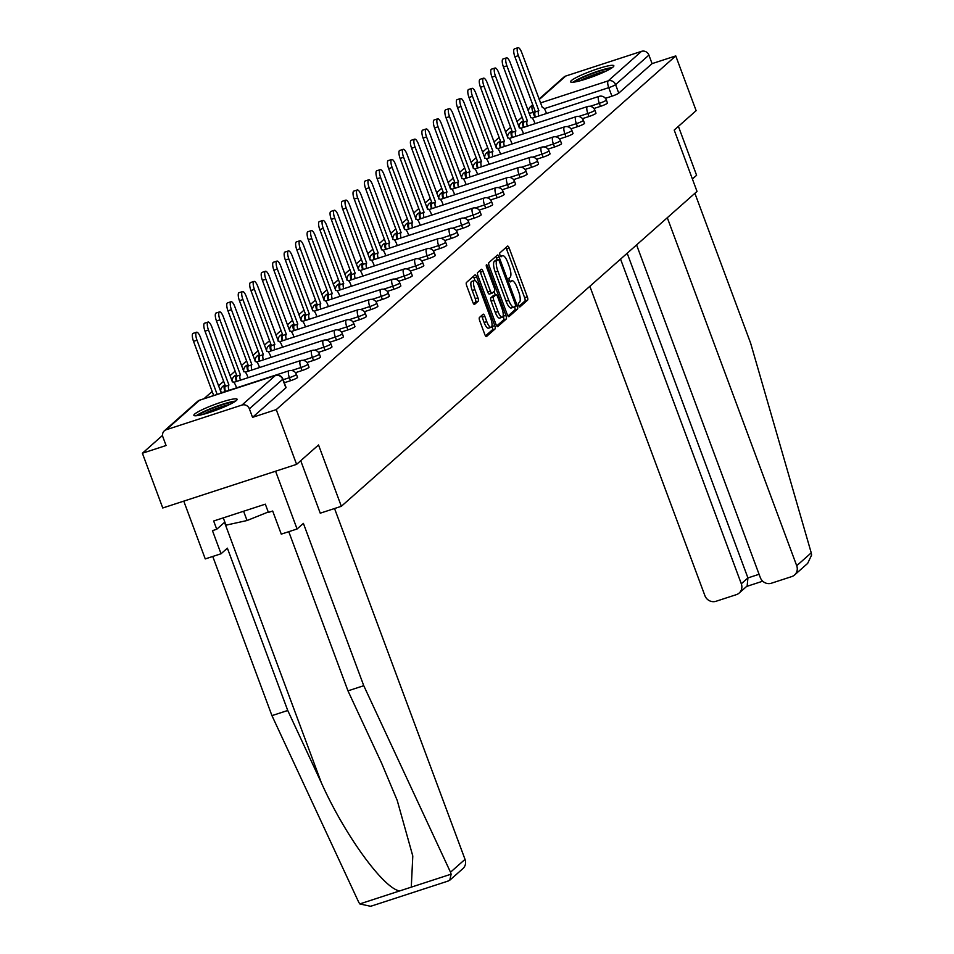 <?xml version="1.0" encoding="UTF-8"?>
<svg xmlns="http://www.w3.org/2000/svg" width="954" height="954" viewBox="0 0 954 954"><rect width="100%" height="100%" fill="white"/><g stroke="black" fill="none" stroke-linecap="round" stroke-linejoin="round"><path stroke-width="1.43" d="M518.702 305.507A2.027 0.62 71.9 0 0 519.835 306.997A2.027 0.62 71.9 0 0 519.918 306.949L527.586 300.152A2.91 0.894 71.9 0 0 527.3 296.813L509.233 248.207A2.91 0.894 71.9 0 0 507.6 246.084A2.91 0.894 71.9 0 0 507.504 246.144L499.824 252.941A2.027 0.62 71.9 0 0 500.027 255.278A2.027 0.62 71.9 0 0 501.16 256.769A2.027 0.62 71.9 0 0 501.232 256.721L502.221 255.839A9.29 2.862 71.9 0 1 502.555 255.648A9.29 2.862 71.9 0 1 507.755 262.433L509.257 266.488A9.29 2.862 71.9 0 1 510.163 277.173L509.162 278.055A2.027 0.62 71.9 0 0 509.364 280.393A2.027 0.62 71.9 0 0 510.497 281.883A2.027 0.62 71.9 0 0 510.569 281.835L511.571 280.953A9.29 2.862 71.9 0 1 511.904 280.762A9.29 2.862 71.9 0 1 517.092 287.548L518.594 291.602A9.29 2.862 71.9 0 1 519.501 302.287L518.511 303.169A2.027 0.62 71.9 0 0 518.702 305.507M613.1 66.983A23.075 2.91 -20.4 0 0 613.851 65.743A23.075 2.91 -20.4 0 0 594.616 69.845A23.075 2.91 -20.4 0 0 571.339 80.601A23.075 2.91 -20.4 0 0 570.587 81.841A23.075 2.91 -20.4 0 0 589.834 77.739A23.075 2.91 -20.4 0 0 613.1 66.983M236.377 400.489A23.075 2.91 -20.4 0 0 237.129 399.261A23.075 2.91 -20.4 0 0 217.894 403.351A23.075 2.91 -20.4 0 0 194.616 414.108A23.075 2.91 -20.4 0 0 193.865 415.348A23.075 2.91 -20.4 0 0 213.112 411.246A23.075 2.91 -20.4 0 0 236.377 400.489M479.445 317.467A2.91 0.894 71.9 0 0 479.731 320.806L484.799 334.449A2.91 0.894 71.9 0 0 486.421 336.571A2.91 0.894 71.9 0 0 486.528 336.5L495.054 328.963A2.91 0.894 71.9 0 0 494.768 325.624L476.69 277.018A2.91 0.894 71.9 0 0 475.068 274.895A2.91 0.894 71.9 0 0 474.961 274.955L466.446 282.491A2.91 0.894 71.9 0 0 466.721 285.83L472.85 302.311A2.91 0.894 71.9 0 0 474.472 304.433A2.91 0.894 71.9 0 0 474.579 304.374L478.228 301.142A2.91 0.894 71.9 0 0 477.942 297.803L474.901 289.634A7.763 2.385 71.9 0 1 474.424 280.536A7.763 2.385 71.9 0 1 478.765 286.212L490.666 318.207A7.763 2.385 71.9 0 1 491.143 327.305A7.763 2.385 71.9 0 1 486.802 321.629L484.823 316.299A2.91 0.894 71.9 0 0 483.201 314.176A2.91 0.894 71.9 0 0 483.094 314.236L479.445 317.467M675.766 55.916L696.134 110.664L674.204 130.078L697.016 191.42L341.341 506.3L318.529 444.958L296.599 464.359L276.243 409.612L675.766 55.916L652.083 63.632L648.911 55.105L615.58 84.62A5.915 0.739 159.6 0 1 608.747 87.661L544.293 108.673M507.266 314.558A2.91 0.894 71.9 0 0 508.887 316.68A2.91 0.894 71.9 0 0 508.995 316.621L517.509 309.072A2.91 0.894 71.9 0 0 517.235 305.733L499.157 257.127A2.91 0.894 71.9 0 0 497.535 255.004A2.91 0.894 71.9 0 0 497.428 255.064L488.901 262.612A2.91 0.894 71.9 0 0 489.187 265.951L507.266 314.558M506.276 319.018L497.761 326.566A2.91 0.894 71.9 0 1 497.654 326.626A2.91 0.894 71.9 0 1 496.032 324.503L477.954 275.897A2.91 0.894 71.9 0 1 477.668 272.558L481.317 269.326A2.91 0.894 71.9 0 1 481.424 269.267A2.91 0.894 71.9 0 1 483.046 271.389L490.38 291.101A2.91 0.894 71.9 0 0 492.002 293.224A2.91 0.894 71.9 0 0 492.109 293.164L494.53 291.018A2.91 0.894 71.9 0 0 494.244 287.679L486.612 267.156A2.027 0.62 71.9 0 1 486.48 264.771A2.027 0.62 71.9 0 1 487.625 266.261L506.002 315.679A2.91 0.894 71.9 0 1 506.276 319.018L503.605 319.888L496.748 325.958M296.599 464.359L162.752 507.981L142.385 453.233L162.55 435.394M522.088 117.103L516.925 121.671M510.605 127.264L505.441 131.831M499.121 137.424L493.969 141.991M487.649 147.584L482.486 152.151M476.165 157.744L471.014 162.311M464.693 167.904L459.53 172.471M453.21 178.076L448.058 182.631M441.738 188.236L436.574 192.803M430.254 198.396L425.102 202.963M418.782 208.556L413.619 213.124M407.298 218.716L402.147 223.284M395.827 228.877L390.663 233.444M384.343 239.037L379.191 243.604M372.871 249.197L367.707 253.764M361.387 259.369L356.224 263.924M349.903 269.529L344.752 274.096M338.431 279.689L333.268 284.256M326.948 289.849L321.796 294.416M315.476 300.009L310.312 304.576M303.992 310.169L298.84 314.737M292.52 320.329L287.357 324.897M281.036 330.489L275.885 335.057M269.565 340.65L264.401 345.217M258.081 350.822L252.929 355.389M246.609 360.982L241.445 365.549M235.125 371.142L229.974 375.709M223.653 381.302L218.49 385.869M212.17 391.462L203.941 398.748M276.243 409.612L252.548 417.339L249.376 408.813A5.915 5.581 -131.5 0 0 241.97 405.056L166.223 429.741A5.915 5.581 -131.5 0 0 162.907 436.992L166.079 445.518L142.385 453.233M652.083 63.632L618.752 93.146A5.915 0.739 159.6 0 1 611.919 96.187L605.396 98.322M539.046 99.097L563.874 77.119A5.915 5.581 48.5 0 1 565.746 76.046L641.505 51.349A5.915 5.581 48.5 0 1 648.911 55.105M290.529 380.718L289.408 377.689A5.915 0.739 159.6 0 0 296.42 374.326L297.553 377.355A5.915 0.739 -20.4 0 1 290.529 380.718L284.304 382.745M302.013 370.557L300.88 367.528A5.915 0.739 159.6 0 0 307.903 364.166L309.024 367.183A5.915 0.739 -20.4 0 1 302.013 370.557L295.49 372.68M313.484 360.397L312.363 357.368A5.915 0.739 159.6 0 0 319.375 354.006L320.508 357.023A5.915 0.739 -20.4 0 1 313.484 360.397L306.973 362.52M324.968 350.225L323.835 347.208A5.915 0.739 159.6 0 0 330.859 343.834L331.98 346.862A5.915 0.739 -20.4 0 1 324.968 350.225L318.445 352.36M336.44 340.065L335.319 337.048A5.915 0.739 159.6 0 0 342.331 333.673L343.464 336.702A5.915 0.739 -20.4 0 1 336.44 340.065L329.929 342.2M347.924 329.905L346.791 326.876A5.915 0.739 159.6 0 0 353.815 323.513L354.936 326.542A5.915 0.739 -20.4 0 1 347.924 329.905L341.401 332.028M359.396 319.745L358.275 316.716A5.915 0.739 159.6 0 0 365.299 313.353L366.419 316.382A5.915 0.739 -20.4 0 1 359.396 319.745L352.885 321.868M370.879 309.585L369.758 306.556A5.915 0.739 159.6 0 0 376.77 303.193L377.891 306.222A5.915 0.739 -20.4 0 1 370.879 309.585L364.356 311.708M382.351 299.425L381.23 296.396A5.915 0.739 159.6 0 0 388.254 293.033L389.375 296.062A5.915 0.739 -20.4 0 1 382.351 299.425L375.84 301.547M393.835 289.265L392.714 286.236A5.915 0.739 159.6 0 0 399.726 282.873L400.859 285.902A5.915 0.739 -20.4 0 1 393.835 289.265L387.312 291.387M405.319 279.105L404.186 276.076A5.915 0.739 159.6 0 0 411.21 272.713L412.331 275.73A5.915 0.739 -20.4 0 1 405.319 279.105L398.796 281.227M416.791 268.933L415.67 265.916A5.915 0.739 159.6 0 0 422.682 262.541L423.814 265.57A5.915 0.739 -20.4 0 1 416.791 268.933L410.268 271.067M428.274 258.772L427.142 255.755A5.915 0.739 159.6 0 0 434.165 252.381L435.286 255.41A5.915 0.739 -20.4 0 1 428.274 258.772L421.751 260.907M439.746 248.612L438.625 245.583A5.915 0.739 159.6 0 0 445.637 242.221L446.77 245.25A5.915 0.739 -20.4 0 1 439.746 248.612L433.223 250.735M451.23 238.452L450.097 235.423A5.915 0.739 159.6 0 0 457.121 232.06L458.242 235.089A5.915 0.739 -20.4 0 1 451.23 238.452L444.707 240.575M462.702 228.292L461.581 225.263A5.915 0.739 159.6 0 0 468.593 221.9L469.726 224.929A5.915 0.739 -20.4 0 1 462.702 228.292L456.179 230.415M474.186 218.132L473.053 215.103A5.915 0.739 159.6 0 0 480.077 211.74L481.198 214.769A5.915 0.739 -20.4 0 1 474.186 218.132L467.663 220.255M485.658 207.972L484.537 204.943A5.915 0.739 159.6 0 0 491.548 201.58L492.681 204.609A5.915 0.739 -20.4 0 1 485.658 207.972L479.146 210.095M497.141 197.812L496.008 194.783A5.915 0.739 159.6 0 0 503.032 191.42L504.153 194.437A5.915 0.739 -20.4 0 1 497.141 197.812L490.618 199.935M508.613 187.652L507.492 184.623A5.915 0.739 159.6 0 0 514.504 181.26L515.637 184.277A5.915 0.739 -20.4 0 1 508.613 187.652L502.102 189.774M520.097 177.48L518.976 174.463A5.915 0.739 159.6 0 0 525.988 171.088L527.109 174.117A5.915 0.739 -20.4 0 1 520.097 177.48L513.574 179.614M531.569 167.32L530.448 164.303A5.915 0.739 159.6 0 0 537.472 160.928L538.593 163.957A5.915 0.739 -20.4 0 1 531.569 167.32L525.058 169.442M543.053 157.16L541.932 154.131A5.915 0.739 159.6 0 0 548.944 150.768L550.064 153.797A5.915 0.739 -20.4 0 1 543.053 157.16L536.53 159.282M554.536 146.999L553.403 143.971A5.915 0.739 159.6 0 0 560.427 140.608L561.548 143.637A5.915 0.739 -20.4 0 1 554.536 146.999L548.013 149.122M566.008 136.839L564.887 133.81A5.915 0.739 159.6 0 0 571.899 130.448L573.032 133.477A5.915 0.739 -20.4 0 1 566.008 136.839L559.485 138.962M577.492 126.679L576.359 123.65A5.915 0.739 159.6 0 0 583.383 120.287L584.504 123.316A5.915 0.739 -20.4 0 1 577.492 126.679L570.969 128.802M588.964 116.519L587.843 113.49A5.915 0.739 159.6 0 0 594.855 110.127L595.988 113.144A5.915 0.739 -20.4 0 1 588.964 116.519L582.441 118.642M600.448 106.359L599.315 103.33A5.915 0.739 159.6 0 0 606.339 99.967L607.459 102.984A5.915 0.739 -20.4 0 1 600.448 106.359L593.925 108.482M341.341 506.3L320.329 513.157M252.548 417.339L285.878 387.825A5.915 0.739 -20.4 0 0 286.069 387.515L282.897 378.988A5.915 0.739 159.6 0 1 282.706 379.298L249.376 408.813M519.036 306.234L524.915 301.035A2.91 0.894 71.9 0 0 524.628 297.684L506.55 249.077A2.91 0.894 71.9 0 0 505.835 247.623M497.153 259.822L496.474 257.997A2.91 0.894 71.9 0 0 495.758 256.543M507.981 316.012L514.838 309.943A2.91 0.894 71.9 0 0 514.576 306.651M515.315 305.995A2.027 0.62 71.9 0 0 515.112 303.658L499.24 260.991A2.027 0.62 71.9 0 0 498.107 259.512A2.027 0.62 71.9 0 0 498.036 259.548L496.986 260.478A9.29 2.862 71.9 0 0 497.893 271.163L508.744 300.331A9.29 2.862 71.9 0 0 513.932 307.116A9.29 2.862 71.9 0 0 514.266 306.926L515.315 305.995M495.52 260.37A2.027 0.62 71.9 0 0 495.436 260.382A2.027 0.62 71.9 0 0 495.364 260.418L498.036 259.548M511.582 307.796A9.29 2.862 71.9 0 1 511.249 307.999A9.29 2.862 71.9 0 1 506.061 301.202L495.221 272.033A9.29 2.862 71.9 0 1 494.315 261.348L495.364 260.418M491.882 293.236L489.426 294.035A2.91 0.894 71.9 0 1 489.319 294.094A2.91 0.894 71.9 0 1 487.697 291.972L480.375 272.26A2.91 0.894 71.9 0 0 479.647 270.805M494.005 291.483L495.305 294.977M503.116 315.989L506.002 315.679M497.988 311.553A7.763 2.385 71.9 0 0 502.329 317.229A7.763 2.385 71.9 0 0 501.852 308.13L497.654 296.861A2.91 0.894 71.9 0 0 496.032 294.738A2.91 0.894 71.9 0 0 495.925 294.798L493.516 296.944A2.91 0.894 71.9 0 0 493.79 300.283L497.988 311.553L495.305 312.423A7.763 2.385 71.9 0 0 499.646 318.099L502.329 317.229M493.48 295.597A2.91 0.894 71.9 0 0 493.361 295.609A2.91 0.894 71.9 0 0 493.254 295.668L495.925 294.798M495.305 312.423L491.119 301.154A2.91 0.894 71.9 0 1 490.833 297.815L493.254 295.668M503.605 319.888A2.91 0.894 71.9 0 0 503.318 316.549M491.143 327.305L488.472 328.176A7.763 2.385 71.9 0 1 484.131 322.5L482.14 317.169A2.91 0.894 71.9 0 0 481.424 315.714M474.424 280.536L471.753 281.406A7.763 2.385 71.9 0 0 472.23 290.505L474.901 289.634M473.566 303.766L475.545 302.013A2.91 0.894 71.9 0 0 475.271 298.674L472.23 290.505M475.009 280.559L474.019 277.888A2.91 0.894 71.9 0 0 473.291 276.433M485.526 335.903L492.371 329.834A2.91 0.894 71.9 0 0 492.097 326.495L491.93 326.065M535.325 117.139A5.915 1.825 -108.1 0 1 535.266 111.928L538.748 110.795A5.915 1.825 71.9 0 0 538.807 116.006M546.499 113.49L545.867 111.797A5.915 1.825 71.9 0 0 542.564 107.468A5.915 1.825 71.9 0 0 542.349 107.599L521.778 52.673A6.809 2.087 71.9 0 0 517.974 47.7A6.809 2.087 71.9 0 0 518.392 55.666L538.855 110.688M535.373 111.821L514.91 56.799A6.809 2.087 -108.1 0 1 514.504 48.833L517.974 47.7M523.853 127.299A5.915 1.825 -108.1 0 1 523.794 122.088L527.264 120.955A5.915 1.825 71.9 0 0 527.335 126.166M535.027 123.65L534.395 121.957A5.915 1.825 71.9 0 0 531.092 117.64A5.915 1.825 71.9 0 0 530.877 117.759L510.307 62.833A6.809 2.087 71.9 0 0 506.502 57.86A6.809 2.087 71.9 0 0 506.92 65.826L527.383 120.848M523.901 121.993L503.438 66.959A6.809 2.087 -108.1 0 1 503.02 58.993L506.502 57.86M512.37 137.459A5.915 1.825 -108.1 0 1 512.31 132.248L515.792 131.115A5.915 1.825 71.9 0 0 515.852 136.327M523.543 133.822L522.911 132.117A5.915 1.825 71.9 0 0 519.608 127.8A5.915 1.825 71.9 0 0 519.393 127.919L498.823 72.993A6.809 2.087 71.9 0 0 495.019 68.02A6.809 2.087 71.9 0 0 495.436 75.986L515.899 131.02M512.417 132.153L491.954 77.131A6.809 2.087 -108.1 0 1 491.537 69.153L495.019 68.02M811.234 552.855L811.615 555.025L807.656 563.397L794.563 574.988A8.872 8.371 -131.5 0 0 796.709 565.722L811.234 552.855L750.643 343.213L694.894 193.304M692.401 179.006L696.599 175.286L678.401 126.357M589.846 286.295L704.899 595.642A8.872 8.371 -131.5 0 0 716.001 601.282L736.345 594.652A8.872 8.371 -131.5 0 0 741.306 583.776L747.924 577.921L747.149 585.971L739.159 593.042M620.565 259.118L741.306 583.776M636.592 244.928L760.302 577.587A8.872 8.371 -131.5 0 0 771.404 583.216L791.748 576.586A8.872 8.371 -131.5 0 0 794.563 574.988M667.299 217.739L796.709 565.722M627.183 253.251L747.924 577.921L759.074 574.284M447.808 881.079L449.787 880.208L451.135 874.162L450.503 872.218L363.76 685.699L303.396 523.388L297.076 528.981L281.275 534.133L272.677 511.022L268.396 512.417L265.331 504.165L213.66 521.003L216.737 529.255L212.456 530.651L221.042 553.761L227.374 548.168L287.738 710.48L271.95 715.631L358.68 902.15L359.777 903.927L370.677 906.3L372.048 905.763M287.738 710.48L321.438 782.948C344.537 834.69 383.448 888.424 399.619 890.941L411.281 887.148L412.796 856.024L397.21 800.406L381.672 763.319L347.971 690.851L288.776 531.688M221.042 553.761L205.253 558.913L183.764 501.136L275.587 471.216L297.076 528.981M271.95 715.631L212.754 556.468M334.544 508.518L465.027 859.363A8.872 8.371 48.5 0 1 462.881 868.629L449.787 880.208M363.76 685.699L347.971 690.851M300.725 460.71L320.258 513.216M216.737 529.255L224.846 522.077M574.857 81.984A19.974 2.516 159.6 0 1 598.003 71.598A19.974 2.516 159.6 0 1 610.715 68.652M606.195 71.049A18.496 2.325 -20.4 0 0 598.146 73.303A18.496 2.325 -20.4 0 0 579.853 80.851M612.349 67.591A22.932 2.886 -20.4 0 0 598.742 70.942A22.932 2.886 -20.4 0 0 572.937 82.247M198.134 415.491A19.974 2.516 159.6 0 1 221.28 405.104A19.974 2.516 159.6 0 1 233.992 402.159M229.485 404.556A18.496 2.325 -20.4 0 0 221.435 406.809A18.496 2.325 -20.4 0 0 203.13 414.358M235.626 401.097A22.932 2.886 -20.4 0 0 222.02 404.448A22.932 2.886 -20.4 0 0 196.214 415.753M223.284 517.867L225.991 525.165L247.05 520.526L268.241 512M243.604 511.249L247.05 520.526M500.898 147.62A5.915 1.825 -108.1 0 1 500.838 142.408L504.308 141.275A5.915 1.825 71.9 0 0 504.368 146.487M512.071 143.982L511.439 142.277A5.915 1.825 71.9 0 0 508.136 137.96A5.915 1.825 71.9 0 0 507.922 138.08L487.351 83.153A6.809 2.087 71.9 0 0 483.547 78.18A6.809 2.087 71.9 0 0 483.964 86.158L504.427 141.18M500.945 142.313L480.482 87.291A6.809 2.087 -108.1 0 1 480.065 79.313L483.547 78.18M489.414 157.78A5.915 1.825 -108.1 0 1 489.354 152.568L492.836 151.436A5.915 1.825 71.9 0 0 492.896 156.647M500.588 154.143L499.956 152.449A5.915 1.825 71.9 0 0 496.652 148.12A5.915 1.825 71.9 0 0 496.438 148.24L475.867 93.313A6.809 2.087 71.9 0 0 472.063 88.34A6.809 2.087 71.9 0 0 472.48 96.318L492.944 151.34M489.462 152.473L468.998 97.451A6.809 2.087 -108.1 0 1 468.581 89.485L472.063 88.34M477.942 167.94A5.915 1.825 -108.1 0 1 477.871 162.729L481.353 161.596A5.915 1.825 71.9 0 0 481.412 166.807M489.116 164.303L488.484 162.609A5.915 1.825 71.9 0 0 485.169 158.281A5.915 1.825 71.9 0 0 484.966 158.4L464.383 103.485A6.809 2.087 71.9 0 0 460.591 98.512A6.809 2.087 71.9 0 0 461.009 106.478L481.472 161.5M477.99 162.633L457.526 107.611A6.809 2.087 -108.1 0 1 457.109 99.645L460.591 98.512M466.458 178.1A5.915 1.825 -108.1 0 1 466.399 172.889L469.881 171.756A5.915 1.825 71.9 0 0 469.94 176.967M477.632 174.463L477 172.769A5.915 1.825 71.9 0 0 473.697 168.441A5.915 1.825 71.9 0 0 473.482 168.572L452.911 113.645A6.809 2.087 71.9 0 0 449.107 108.673A6.809 2.087 71.9 0 0 449.525 116.638L469.988 171.66M466.506 172.793L446.043 117.771A6.809 2.087 -108.1 0 1 445.625 109.805L449.107 108.673M454.986 188.272A5.915 1.825 -108.1 0 1 454.915 183.049L458.397 181.916A5.915 1.825 71.9 0 0 458.457 187.127M466.16 184.623L465.528 182.929A5.915 1.825 71.9 0 0 462.213 178.601A5.915 1.825 71.9 0 0 462.01 178.732L441.428 123.805A6.809 2.087 71.9 0 0 437.636 118.833A6.809 2.087 71.9 0 0 438.053 126.799L458.516 181.82M455.034 182.953L434.571 127.931A6.809 2.087 -108.1 0 1 434.153 119.965L437.636 118.833M443.503 198.432A5.915 1.825 -108.1 0 1 443.443 193.221L446.925 192.076A5.915 1.825 71.9 0 0 446.985 197.299M454.676 194.783L454.044 193.09A5.915 1.825 71.9 0 0 450.741 188.761A5.915 1.825 71.9 0 0 450.526 188.892L429.956 133.965A6.809 2.087 71.9 0 0 426.152 128.993A6.809 2.087 71.9 0 0 426.569 136.959L447.032 191.981M443.55 193.113L423.087 138.091A6.809 2.087 -108.1 0 1 422.67 130.126L426.152 128.993M432.019 208.592A5.915 1.825 -108.1 0 1 431.959 203.381L435.441 202.248A5.915 1.825 71.9 0 0 435.501 207.459M443.193 204.943L442.573 203.25A5.915 1.825 71.9 0 0 439.257 198.933A5.915 1.825 71.9 0 0 439.055 199.052L418.472 144.126A6.809 2.087 71.9 0 0 414.68 139.153A6.809 2.087 71.9 0 0 415.085 147.119L435.549 202.141M432.079 203.285L411.615 148.252A6.809 2.087 -108.1 0 1 411.198 140.286L414.68 139.153M420.547 218.752A5.915 1.825 -108.1 0 1 420.487 213.541L423.97 212.408A5.915 1.825 71.9 0 0 424.029 217.619M431.721 215.115L431.089 213.41A5.915 1.825 71.9 0 0 427.786 209.093A5.915 1.825 71.9 0 0 427.571 209.212L407 154.286A6.809 2.087 71.9 0 0 403.196 149.313A6.809 2.087 71.9 0 0 403.614 157.279L424.077 212.313M420.595 213.446L400.131 158.424A6.809 2.087 -108.1 0 1 399.714 150.446L403.196 149.313M409.063 228.912A5.915 1.825 -108.1 0 1 409.004 223.701L412.486 222.568A5.915 1.825 71.9 0 0 412.545 227.779M420.237 225.275L419.605 223.57A5.915 1.825 71.9 0 0 416.302 219.253A5.915 1.825 71.9 0 0 416.087 219.372L395.516 164.446A6.809 2.087 71.9 0 0 391.712 159.473A6.809 2.087 71.9 0 0 392.13 167.451L412.593 222.473M409.123 223.606L388.66 168.584A6.809 2.087 -108.1 0 1 388.242 160.606L391.712 159.473M397.591 239.072A5.915 1.825 -108.1 0 1 397.532 233.861L401.014 232.728A5.915 1.825 71.9 0 0 401.074 237.94M408.765 235.435L408.133 233.73A5.915 1.825 71.9 0 0 404.83 229.413A5.915 1.825 71.9 0 0 404.615 229.532L384.045 174.606A6.809 2.087 71.9 0 0 380.241 169.633A6.809 2.087 71.9 0 0 380.658 177.611L401.121 232.633M397.639 233.766L377.176 178.744A6.809 2.087 -108.1 0 1 376.758 170.778L380.241 169.633M386.108 249.232A5.915 1.825 -108.1 0 1 386.048 244.021L389.53 242.888A5.915 1.825 71.9 0 0 389.59 248.1M397.281 245.595L396.649 243.902A5.915 1.825 71.9 0 0 393.346 239.573A5.915 1.825 71.9 0 0 393.131 239.692L372.561 184.778A6.809 2.087 71.9 0 0 368.757 179.805A6.809 2.087 71.9 0 0 369.174 187.771L389.637 242.793M386.155 243.926L365.692 188.904A6.809 2.087 -108.1 0 1 365.287 180.938L368.757 179.805M374.636 259.393A5.915 1.825 -108.1 0 1 374.576 254.181L378.058 253.048A5.915 1.825 71.9 0 0 378.118 258.26M385.81 255.755L385.177 254.062A5.915 1.825 71.9 0 0 381.874 249.733A5.915 1.825 71.9 0 0 381.66 249.865L361.089 194.938A6.809 2.087 71.9 0 0 357.285 189.965A6.809 2.087 71.9 0 0 357.702 197.931L378.166 252.953M374.683 254.086L354.22 199.064A6.809 2.087 -108.1 0 1 353.803 191.098L357.285 189.965M363.152 269.565A5.915 1.825 -108.1 0 1 363.092 264.341L366.574 263.209A5.915 1.825 71.9 0 0 366.634 268.42M374.326 265.916L373.694 264.222A5.915 1.825 71.9 0 0 370.39 259.893A5.915 1.825 71.9 0 0 370.176 260.025L349.605 205.098A6.809 2.087 71.9 0 0 345.801 200.125A6.809 2.087 71.9 0 0 346.219 208.091L366.682 263.113M363.2 264.246L342.736 209.224A6.809 2.087 -108.1 0 1 342.319 201.258L345.801 200.125M351.68 279.725A5.915 1.825 -108.1 0 1 351.621 274.513L355.091 273.369A5.915 1.825 71.9 0 0 355.162 278.592M362.854 276.076L362.222 274.382A5.915 1.825 71.9 0 0 358.919 270.054A5.915 1.825 71.9 0 0 358.704 270.185L338.133 215.258A6.809 2.087 71.9 0 0 334.329 210.285A6.809 2.087 71.9 0 0 334.747 218.251L355.21 273.273M351.728 274.406L331.265 219.384A6.809 2.087 -108.1 0 1 330.847 211.418L334.329 210.285M340.196 289.885A5.915 1.825 -108.1 0 1 340.137 284.674L343.619 283.541A5.915 1.825 71.9 0 0 343.678 288.752M351.37 286.236L350.738 284.542A5.915 1.825 71.9 0 0 347.435 280.226A5.915 1.825 71.9 0 0 347.22 280.345L326.65 225.418A6.809 2.087 71.9 0 0 322.846 220.446A6.809 2.087 71.9 0 0 323.263 228.411L343.726 283.433M340.244 284.566L319.781 229.544A6.809 2.087 -108.1 0 1 319.363 221.578L322.846 220.446M328.725 300.045A5.915 1.825 -108.1 0 1 328.665 294.834L332.135 293.701A5.915 1.825 71.9 0 0 332.195 298.912M339.898 296.396L339.266 294.703A5.915 1.825 71.9 0 0 335.963 290.386A5.915 1.825 71.9 0 0 335.748 290.505L315.166 235.578A6.809 2.087 71.9 0 0 311.374 230.606A6.809 2.087 71.9 0 0 311.791 238.572L332.254 293.593M328.772 294.738L308.309 239.704A6.809 2.087 -108.1 0 1 307.892 231.739L311.374 230.606M317.241 310.205A5.915 1.825 -108.1 0 1 317.181 304.994L320.663 303.861A5.915 1.825 71.9 0 0 320.723 309.072M328.414 306.568L327.782 304.863A5.915 1.825 71.9 0 0 324.479 300.546A5.915 1.825 71.9 0 0 324.265 300.665L303.694 245.738A6.809 2.087 71.9 0 0 299.89 240.766A6.809 2.087 71.9 0 0 300.307 248.732L320.771 303.766M317.288 304.898L296.825 249.876A6.809 2.087 -108.1 0 1 296.408 241.899L299.89 240.766M305.769 320.365A5.915 1.825 -108.1 0 1 305.697 315.154L309.179 314.021A5.915 1.825 71.9 0 0 309.239 319.232M316.943 316.728L316.311 315.023A5.915 1.825 71.9 0 0 312.995 310.706A5.915 1.825 71.9 0 0 312.793 310.825L292.21 255.899A6.809 2.087 71.9 0 0 288.418 250.926A6.809 2.087 71.9 0 0 288.835 258.904L309.299 313.926M305.817 315.058L285.353 260.037A6.809 2.087 -108.1 0 1 284.936 252.071L288.418 250.926M294.285 330.525A5.915 1.825 -108.1 0 1 294.226 325.314L297.708 324.181A5.915 1.825 71.9 0 0 297.767 329.392M305.459 326.888L304.827 325.195A5.915 1.825 71.9 0 0 301.524 320.866A5.915 1.825 71.9 0 0 301.309 320.985L280.738 266.059A6.809 2.087 71.9 0 0 276.934 261.098A6.809 2.087 71.9 0 0 277.352 269.064L297.815 324.086M294.333 325.219L273.87 270.197A6.809 2.087 -108.1 0 1 273.452 262.231L276.934 261.098M282.801 340.685A5.915 1.825 -108.1 0 1 282.742 335.474L286.224 334.341A5.915 1.825 71.9 0 0 286.283 339.552M293.975 337.048L293.355 335.355A5.915 1.825 71.9 0 0 290.04 331.026A5.915 1.825 71.9 0 0 289.837 331.157L269.255 276.231A6.809 2.087 71.9 0 0 265.462 271.258A6.809 2.087 71.9 0 0 265.88 279.224L286.331 334.246M282.861 335.379L262.398 280.357A6.809 2.087 -108.1 0 1 261.98 272.391L265.462 271.258M271.33 350.845A5.915 1.825 -108.1 0 1 271.27 345.634L274.752 344.501A5.915 1.825 71.9 0 0 274.812 349.713M282.503 347.208L281.871 345.515A5.915 1.825 71.9 0 0 278.568 341.186A5.915 1.825 71.9 0 0 278.353 341.317L257.783 286.391A6.809 2.087 71.9 0 0 253.979 281.418A6.809 2.087 71.9 0 0 254.396 289.384L274.859 344.406M271.377 345.539L250.914 290.517A6.809 2.087 -108.1 0 1 250.497 282.551L253.979 281.418M259.846 361.017A5.915 1.825 -108.1 0 1 259.786 355.806L263.268 354.661A5.915 1.825 71.9 0 0 263.328 359.873M271.019 357.368L270.387 355.675A5.915 1.825 71.9 0 0 267.084 351.346A5.915 1.825 71.9 0 0 266.87 351.477L246.299 296.551A6.809 2.087 71.9 0 0 242.507 291.578A6.809 2.087 71.9 0 0 242.912 299.544L263.376 354.566M259.905 355.699L239.442 300.677A6.809 2.087 -108.1 0 1 239.025 292.711L242.507 291.578M248.374 371.178A5.915 1.825 -108.1 0 1 248.314 365.966L251.796 364.833A5.915 1.825 71.9 0 0 251.856 370.045M259.548 367.528L258.916 365.835A5.915 1.825 71.9 0 0 255.612 361.506A5.915 1.825 71.9 0 0 255.398 361.638L234.827 306.711A6.809 2.087 71.9 0 0 231.023 301.738A6.809 2.087 71.9 0 0 231.44 309.704L251.904 364.726M248.422 365.859L227.958 310.837A6.809 2.087 -108.1 0 1 227.541 302.871L231.023 301.738M236.89 381.338A5.915 1.825 -108.1 0 1 236.83 376.126L240.313 374.994A5.915 1.825 71.9 0 0 240.372 380.205M248.064 377.689L247.432 375.995A5.915 1.825 71.9 0 0 244.129 371.678A5.915 1.825 71.9 0 0 243.914 371.798L223.343 316.871A6.809 2.087 71.9 0 0 219.539 311.898A6.809 2.087 71.9 0 0 219.957 319.864L240.42 374.886M236.95 376.031L216.486 320.997A6.809 2.087 -108.1 0 1 216.069 313.031L219.539 311.898M225.418 391.498A5.915 1.825 -108.1 0 1 225.359 386.287L228.841 385.154A5.915 1.825 71.9 0 0 228.9 390.365M236.592 387.861L235.96 386.155A5.915 1.825 71.9 0 0 232.657 381.838A5.915 1.825 71.9 0 0 232.442 381.958L211.871 327.031A6.809 2.087 71.9 0 0 208.067 322.058A6.809 2.087 71.9 0 0 208.485 330.024L228.948 385.058M225.466 386.191L205.003 331.169A6.809 2.087 -108.1 0 1 204.585 323.191L208.067 322.058M222.509 392.702A5.915 1.825 71.9 0 0 221.173 391.999A5.915 1.825 71.9 0 0 220.958 392.118L200.388 337.191A6.809 2.087 71.9 0 0 196.584 332.219A6.809 2.087 71.9 0 0 197.001 340.196L217.178 394.431M213.696 395.564L193.519 341.329A6.809 2.087 -108.1 0 1 193.113 333.351L196.584 332.219M241.97 405.056L275.301 375.542L199.553 400.239L166.223 429.741M611.919 96.187L608.747 87.661A5.915 1.825 71.9 0 1 608.175 80.863L641.505 51.349M535.289 111.606L532.988 112.357A5.915 0.739 159.6 0 1 529.029 113.204M534.824 117.294L532.988 112.357A5.915 1.825 71.9 0 1 532.415 105.548L532.976 105.369M540.465 102.925L608.175 80.863A5.915 5.581 48.5 0 1 615.58 84.62L618.752 93.146M565.746 76.046L539.213 99.538M532.892 105.131L532.415 105.548A5.915 5.581 -131.5 0 0 530.543 106.621A5.915 5.915 0 0 0 528.659 112.19M296.42 374.326A5.915 5.915 0 0 0 289.038 370.76A5.915 1.825 -108.1 0 0 288.835 370.879A5.915 1.825 -108.1 0 0 289.408 377.689L283.171 379.716M307.903 364.166A5.915 5.915 0 0 0 300.522 360.6A5.915 1.825 -108.1 0 0 300.307 360.719A5.915 1.825 -108.1 0 0 300.88 367.528L291.685 370.522M319.375 354.006A5.915 5.915 0 0 0 312.006 350.44A5.915 1.825 -108.1 0 0 311.791 350.559A5.915 1.825 -108.1 0 0 312.363 357.368L303.169 360.362M330.859 343.834A5.915 5.915 0 0 0 323.478 340.28A5.915 1.825 -108.1 0 0 323.263 340.399A5.915 1.825 -108.1 0 0 323.835 347.208L314.641 350.201M342.331 333.673A5.915 5.915 0 0 0 334.961 330.108A5.915 1.825 -108.1 0 0 334.747 330.239A5.915 1.825 -108.1 0 0 335.319 337.048L326.125 340.041M353.815 323.513A5.915 5.915 0 0 0 346.433 319.948A5.915 1.825 -108.1 0 0 346.219 320.079A5.915 1.825 -108.1 0 0 346.791 326.876L337.597 329.881M365.299 313.353A5.915 5.915 0 0 0 357.917 309.788A5.915 1.825 -108.1 0 0 357.702 309.919A5.915 1.825 -108.1 0 0 358.275 316.716L349.081 319.721M376.77 303.193A5.915 5.915 0 0 0 369.389 299.628A5.915 1.825 -108.1 0 0 369.174 299.759A5.915 1.825 -108.1 0 0 369.758 306.556L360.552 309.561M388.254 293.033A5.915 5.915 0 0 0 380.873 289.467A5.915 1.825 -108.1 0 0 380.658 289.587A5.915 1.825 -108.1 0 0 381.23 296.396L372.036 299.389M399.726 282.873A5.915 5.915 0 0 0 392.344 279.307A5.915 1.825 -108.1 0 0 392.13 279.427A5.915 1.825 -108.1 0 0 392.714 286.236L383.52 289.229M411.21 272.713A5.915 5.915 0 0 0 403.828 269.147A5.915 1.825 -108.1 0 0 403.614 269.267A5.915 1.825 -108.1 0 0 404.186 276.076L394.992 279.069M422.682 262.541A5.915 5.915 0 0 0 415.3 258.987A5.915 1.825 -108.1 0 0 415.097 259.106A5.915 1.825 -108.1 0 0 415.67 265.916L406.476 268.909M434.165 252.381A5.915 5.915 0 0 0 426.784 248.827A5.915 1.825 -108.1 0 0 426.569 248.946A5.915 1.825 -108.1 0 0 427.142 255.755L417.947 258.749M445.637 242.221A5.915 5.915 0 0 0 438.256 238.655A5.915 1.825 -108.1 0 0 438.053 238.786A5.915 1.825 -108.1 0 0 438.625 245.583L429.431 248.589M457.121 232.06A5.915 5.915 0 0 0 449.739 228.495A5.915 1.825 -108.1 0 0 449.525 228.626A5.915 1.825 -108.1 0 0 450.097 235.423L440.903 238.428M468.593 221.9A5.915 5.915 0 0 0 461.211 218.335A5.915 1.825 -108.1 0 0 461.009 218.466A5.915 1.825 -108.1 0 0 461.581 225.263L452.387 228.268M480.077 211.74A5.915 5.915 0 0 0 472.695 208.175A5.915 1.825 -108.1 0 0 472.48 208.294A5.915 1.825 -108.1 0 0 473.053 215.103L463.859 218.096M491.548 201.58A5.915 5.915 0 0 0 484.179 198.015A5.915 1.825 -108.1 0 0 483.964 198.134A5.915 1.825 -108.1 0 0 484.537 204.943L475.342 207.936M503.032 191.42A5.915 5.915 0 0 0 495.651 187.855A5.915 1.825 -108.1 0 0 495.436 187.974A5.915 1.825 -108.1 0 0 496.008 194.783L486.814 197.776M514.504 181.26A5.915 5.915 0 0 0 507.134 177.694A5.915 1.825 -108.1 0 0 506.92 177.814A5.915 1.825 -108.1 0 0 507.492 184.623L498.298 187.616M525.988 171.088A5.915 5.915 0 0 0 518.606 167.534A5.915 1.825 -108.1 0 0 518.392 167.654A5.915 1.825 -108.1 0 0 518.976 174.463L509.77 177.456M537.472 160.928A5.915 5.915 0 0 0 530.09 157.362A5.915 1.825 -108.1 0 0 529.875 157.493A5.915 1.825 -108.1 0 0 530.448 164.303L521.254 167.296M548.944 150.768A5.915 5.915 0 0 0 541.562 147.202A5.915 1.825 -108.1 0 0 541.347 147.333A5.915 1.825 -108.1 0 0 541.932 154.131L532.726 157.136M560.427 140.608A5.915 5.915 0 0 0 553.046 137.042A5.915 1.825 -108.1 0 0 552.831 137.173A5.915 1.825 -108.1 0 0 553.403 143.971L544.209 146.976M571.899 130.448A5.915 5.915 0 0 0 564.518 126.882A5.915 1.825 -108.1 0 0 564.303 127.001A5.915 1.825 -108.1 0 0 564.887 133.81L555.693 136.804M583.383 120.287A5.915 5.915 0 0 0 576.001 116.722A5.915 1.825 -108.1 0 0 575.787 116.841A5.915 1.825 -108.1 0 0 576.359 123.65L567.165 126.643M594.855 110.127A5.915 5.915 0 0 0 587.473 106.562A5.915 1.825 -108.1 0 0 587.27 106.681A5.915 1.825 -108.1 0 0 587.843 113.49L578.649 116.483M606.339 99.967A5.915 5.915 0 0 0 598.957 96.402A5.915 1.825 -108.1 0 0 598.742 96.521A5.915 1.825 -108.1 0 0 599.315 103.33L590.121 106.323M523.364 127.454A5.915 1.825 -108.1 0 1 522.983 121.218A5.915 1.825 71.9 0 1 523.197 121.086A5.915 5.915 0 0 0 519.226 127.848M511.881 137.614A5.915 1.825 -108.1 0 1 511.511 131.378A5.915 1.825 71.9 0 1 511.714 131.247A5.915 5.915 0 0 0 507.743 138.008M500.409 147.775A5.915 1.825 -108.1 0 1 500.027 141.538A5.915 1.825 71.9 0 1 500.242 141.407A5.915 5.915 0 0 0 496.271 148.168M488.925 157.947A5.915 1.825 -108.1 0 1 488.555 151.698A5.915 1.825 71.9 0 1 488.758 151.579A5.915 5.915 0 0 0 484.787 158.328M477.453 168.107A5.915 1.825 -108.1 0 1 477.072 161.858A5.915 1.825 71.9 0 1 477.286 161.739A5.915 5.915 0 0 0 473.315 168.5M465.969 178.267A5.915 1.825 -108.1 0 1 465.588 172.018A5.915 1.825 71.9 0 1 465.802 171.899A5.915 5.915 0 0 0 461.831 178.66M454.486 188.427A5.915 1.825 -108.1 0 1 454.116 182.178A5.915 1.825 71.9 0 1 454.331 182.059A5.915 5.915 0 0 0 450.36 188.82M443.014 198.587A5.915 1.825 -108.1 0 1 442.632 192.338A5.915 1.825 71.9 0 1 442.847 192.219A5.915 5.915 0 0 0 438.876 198.981M431.53 208.747A5.915 1.825 -108.1 0 1 431.16 202.51A5.915 1.825 71.9 0 1 431.375 202.379A5.915 5.915 0 0 0 427.392 209.141M420.058 218.907A5.915 1.825 -108.1 0 1 419.677 212.67A5.915 1.825 71.9 0 1 419.891 212.539A5.915 5.915 0 0 0 415.92 219.301M408.574 229.067A5.915 1.825 -108.1 0 1 408.205 222.831A5.915 1.825 71.9 0 1 408.419 222.699A5.915 5.915 0 0 0 404.436 229.461M397.102 239.239A5.915 1.825 -108.1 0 1 396.721 232.991A5.915 1.825 71.9 0 1 396.936 232.871A5.915 5.915 0 0 0 392.965 239.621M385.619 249.399A5.915 1.825 -108.1 0 1 385.249 243.151A5.915 1.825 71.9 0 1 385.464 243.031A5.915 5.915 0 0 0 381.481 249.793M374.147 259.56A5.915 1.825 -108.1 0 1 373.765 253.311A5.915 1.825 71.9 0 1 373.98 253.192A5.915 5.915 0 0 0 370.009 259.953M362.663 269.72A5.915 1.825 -108.1 0 1 362.293 263.471A5.915 1.825 71.9 0 1 362.508 263.352A5.915 5.915 0 0 0 358.525 270.113M351.191 279.88A5.915 1.825 -108.1 0 1 350.81 273.631A5.915 1.825 71.9 0 1 351.024 273.512A5.915 5.915 0 0 0 347.053 280.273M339.707 290.04A5.915 1.825 -108.1 0 1 339.338 283.803A5.915 1.825 71.9 0 1 339.541 283.672A5.915 5.915 0 0 0 335.569 290.433M328.236 300.2A5.915 1.825 -108.1 0 1 327.854 293.963A5.915 1.825 71.9 0 1 328.069 293.832A5.915 5.915 0 0 0 324.098 300.593M316.752 310.36A5.915 1.825 -108.1 0 1 316.382 304.123A5.915 1.825 71.9 0 1 316.585 303.992A5.915 5.915 0 0 0 312.614 310.754M305.28 320.52A5.915 1.825 -108.1 0 1 304.898 314.283A5.915 1.825 71.9 0 1 305.113 314.164A5.915 5.915 0 0 0 301.142 320.914M293.796 330.692A5.915 1.825 -108.1 0 1 293.415 324.443A5.915 1.825 71.9 0 1 293.629 324.324A5.915 5.915 0 0 0 289.658 331.086M282.312 340.852A5.915 1.825 -108.1 0 1 281.943 334.604A5.915 1.825 71.9 0 1 282.157 334.484A5.915 5.915 0 0 0 278.174 341.246M270.841 351.012A5.915 1.825 -108.1 0 1 270.459 344.764A5.915 1.825 71.9 0 1 270.674 344.644A5.915 5.915 0 0 0 266.703 351.406M259.357 361.172A5.915 1.825 -108.1 0 1 258.987 354.924A5.915 1.825 71.9 0 1 259.202 354.805A5.915 5.915 0 0 0 255.219 361.566M247.885 371.333A5.915 1.825 -108.1 0 1 247.503 365.096A5.915 1.825 71.9 0 1 247.718 364.965A5.915 5.915 0 0 0 243.747 371.726M236.401 381.493A5.915 1.825 -108.1 0 1 236.032 375.256A5.915 1.825 71.9 0 1 236.246 375.125A5.915 5.915 0 0 0 232.263 381.886M224.929 391.653A5.915 1.825 -108.1 0 1 224.548 385.416A5.915 1.825 71.9 0 1 224.762 385.285A5.915 5.915 0 0 0 220.791 392.046M212.873 395.838A5.915 1.825 -108.1 0 1 213.076 395.576A5.915 1.825 71.9 0 1 213.291 395.445A5.915 5.915 0 0 0 211.776 396.196M285.878 387.825L282.706 379.298A5.915 5.581 48.5 0 0 275.301 375.542A5.915 1.825 -108.1 0 1 275.515 375.423A5.915 1.825 -108.1 0 1 275.825 375.399M282.897 378.988A5.915 5.915 0 0 0 275.515 375.423L199.756 400.108A5.915 5.915 0 0 0 197.669 401.3A5.915 5.581 -131.5 0 1 199.553 400.239A5.915 1.825 -108.1 0 1 199.756 400.108A5.915 1.825 -108.1 0 1 200.006 400.084M509.925 281.49L511.571 280.953M500.588 256.376L502.221 255.839M506.55 249.077L509.233 248.207M524.628 297.684L527.3 296.813M524.915 301.035L527.586 300.152M496.474 257.997L499.157 257.127M514.659 306.568L517.235 305.733M514.838 309.943L517.509 309.072M494.315 261.348L496.986 260.478M495.221 272.033L497.893 271.163M506.061 301.202L508.744 300.331M480.375 272.26L483.046 271.389M487.697 291.972L490.38 291.101M486.445 266.643L487.625 266.261M490.833 297.815L493.516 296.944M491.119 301.154L493.79 300.283M482.14 317.169L484.823 316.299M484.131 322.5L486.802 321.629M475.271 298.674L477.942 297.803M475.545 302.013L478.228 301.142M474.019 277.888L476.69 277.018M492.097 326.495L494.768 325.624M492.371 329.834L495.054 328.963M535.266 111.928L538.748 110.795M514.91 56.799L518.392 55.666M523.794 122.088L527.264 120.955M503.438 66.959L506.92 65.826M512.31 132.248L515.792 131.115M491.954 77.131L495.436 75.986M359.777 903.927L399.619 890.941M411.281 887.148L451.135 874.162M450.503 872.218L465.027 859.363M224.524 522.363L321.438 782.948M500.838 142.408L504.308 141.275M480.482 87.291L483.964 86.158M489.354 152.568L492.836 151.436M468.998 97.451L472.48 96.318M477.871 162.729L481.353 161.596M457.526 107.611L461.009 106.478M466.399 172.889L469.881 171.756M446.043 117.771L449.525 116.638M454.915 183.049L458.397 181.916M434.571 127.931L438.053 126.799M443.443 193.221L446.925 192.076M423.087 138.091L426.569 136.959M431.959 203.381L435.441 202.248M411.615 148.252L415.085 147.119M420.487 213.541L423.97 212.408M400.131 158.424L403.614 157.279M409.004 223.701L412.486 222.568M388.66 168.584L392.13 167.451M397.532 233.861L401.014 232.728M377.176 178.744L380.658 177.611M386.048 244.021L389.53 242.888M365.692 188.904L369.174 187.771M374.576 254.181L378.058 253.048M354.22 199.064L357.702 197.931M363.092 264.341L366.574 263.209M342.736 209.224L346.219 208.091M351.621 274.513L355.091 273.369M331.265 219.384L334.747 218.251M340.137 284.674L343.619 283.541M319.781 229.544L323.263 228.411M328.665 294.834L332.135 293.701M308.309 239.704L311.791 238.572M317.181 304.994L320.663 303.861M296.825 249.876L300.307 248.732M305.697 315.154L309.179 314.021M285.353 260.037L288.835 258.904M294.226 325.314L297.708 324.181M273.87 270.197L277.352 269.064M282.742 335.474L286.224 334.341M262.398 280.357L265.88 279.224M271.27 345.634L274.752 344.501M250.914 290.517L254.396 289.384M259.786 355.806L263.268 354.661M239.442 300.677L242.912 299.544M248.314 365.966L251.796 364.833M227.958 310.837L231.44 309.704M236.83 376.126L240.313 374.994M216.486 320.997L219.957 319.864M225.359 386.287L228.841 385.154M205.003 331.169L208.485 330.024M193.519 341.329L197.001 340.196M532.237 118.141L598.957 96.402M520.753 128.301L587.473 106.562M509.281 138.461L576.001 116.722M497.797 148.633L564.518 126.882M486.325 158.793L553.046 137.042M474.842 168.953L541.562 147.202M463.37 179.113L530.09 157.362M451.886 189.274L518.606 167.534M440.414 199.434L507.134 177.694M428.93 209.594L495.651 187.855M417.458 219.754L484.179 198.015M405.975 229.926L472.695 208.175M394.491 240.086L461.211 218.335M383.019 250.246L449.739 228.495M371.535 260.406L438.256 238.655M360.063 270.566L426.784 248.827M348.58 280.726L415.3 258.987M337.108 290.887L403.828 269.147M325.624 301.047L392.344 279.307M314.152 311.219L380.873 289.467M302.668 321.379L369.389 299.628M291.197 331.539L357.917 309.788M279.713 341.699L346.433 319.948M268.241 351.859L334.961 330.108M256.757 362.019L323.478 340.28M245.273 372.179L312.006 350.44M233.802 382.339L300.522 360.6M222.318 392.499L289.038 370.76M197.669 401.3L164.338 430.814M532.726 104.69L530.543 106.621M509.877 281.418L511.904 280.762M500.54 256.304L502.555 255.648M495.436 260.382L498.107 259.512M511.249 307.999L513.932 307.116M489.319 294.094L492.002 293.224M493.361 295.609L496.032 294.738M762.735 581.189L746.6 586.448M448.559 880.912L370.677 906.3"/></g></svg>
